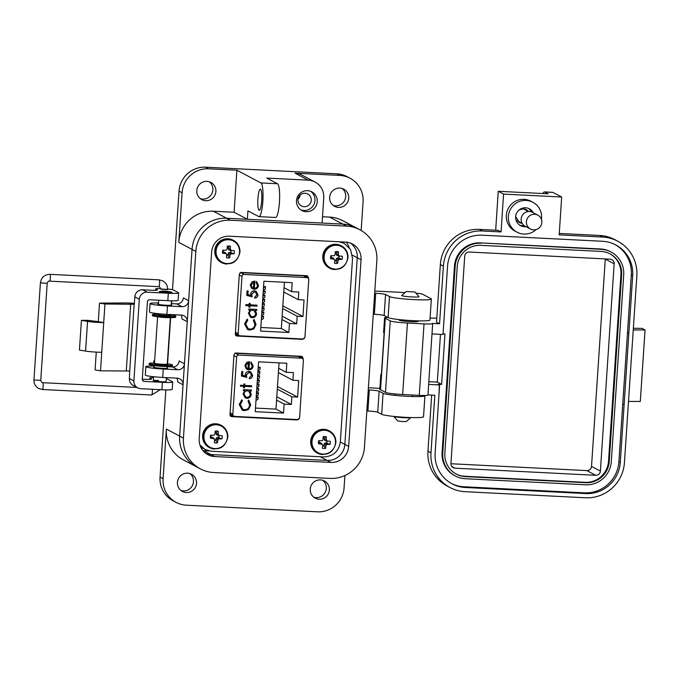 <?xml version="1.0" encoding="UTF-8"?>
<svg xmlns="http://www.w3.org/2000/svg" width="679" height="679" viewBox="0 0 679 679"><rect width="100%" height="100%" fill="white"/><g stroke="black" fill="none" stroke-linecap="round" stroke-linejoin="round"><path stroke-width="1.02" d="M199.906 444.94L205.194 449.523L211.559 451.263L323.594 456.925C333.211 456.483 338.796 451.442 340.349 441.808L352.537 258.351L350.534 249.507L344.261 243.396L341.384 241.868M205.194 449.523L200.339 446.179L204.048 448.912L200.602 447.096M307.112 275.988L240.213 272.61M235.324 334.611L237.616 334.722M301.765 356.585L234.858 353.207M229.977 415.209L232.269 415.319M344.261 243.396L339.093 241.758M303.012 359.047L303.08 357.994L301.501 356.322L235.783 353.004L233.983 354.506L229.969 414.954L231.556 416.634L297.275 419.953L299.066 418.442M230.826 416.431L230.41 416.023L233.932 416.202A2.096 2.054 117.8 0 0 234.747 416.414L297.402 419.58A2.096 2.054 -62.2 0 0 299.6 417.602L303.394 360.405A2.096 2.054 -62.2 0 0 302.316 358.444L298.497 356.424M302.231 356.517L301.501 356.322M308.368 278.449L308.436 277.405L306.849 275.725L241.138 272.406L239.339 273.909L235.324 334.357L236.912 336.037L302.63 339.356L304.421 337.845M236.182 335.833L235.757 335.426L239.288 335.604M307.579 275.929L306.849 275.725M301.883 358.206L301.586 356.331M307.239 277.618L306.942 275.733M303.403 275.801L306.832 277.609L244.177 274.452A2.096 2.054 117.8 0 0 241.979 276.429L238.176 333.627A2.096 2.054 117.8 0 0 240.103 335.825L302.749 338.991A2.096 2.054 -62.2 0 0 304.956 337.005L308.75 279.807A2.096 2.054 -62.2 0 0 307.672 277.847L303.853 275.827M252.036 281.793L254.863 281.055L254.379 288.278C256.187 288.21 257.231 287.285 257.511 285.477L256.034 282.422L256.543 281.564L258.495 285.401C258.122 287.913 256.662 289.195 254.124 289.254L251.527 288.193L250.254 284.959L252.036 281.793M249.991 305.813L249.897 307.231L248.913 307.18L249.006 305.762L245.79 305.601L245.857 304.608L249.074 304.778L249.168 303.36L250.152 303.411L250.05 304.82L257.044 305.177L256.976 306.17L249.889 305.762L249.796 307.18L248.921 307.137M256.042 324.443L253.836 328.899L249.855 330.104L247.521 329.493L244.576 323.875L247.181 319.172L247.776 320.072L245.696 323.993L248.098 328.619L249.991 329.12C252.928 328.959 254.566 327.38 254.931 324.392L253.369 320.352L254.082 319.52L256.042 324.443L253.98 319.469M292.174 282.659L291.58 291.673L298.802 292.038L298.293 299.668L304.048 299.965L302.953 316.507L297.19 316.219L296.689 323.849L289.466 323.484L288.864 332.498L260.6 331.072L263.91 281.233L292.174 282.659M306.832 277.609A2.096 2.054 -62.2 0 1 307.672 277.847M252.189 317.721L250.551 317.28L248.37 313.274L250.203 310.091L248.726 310.014L248.794 309.021L256.764 309.429L256.696 310.413L255.321 310.345L256.62 313.723C256.212 316.278 254.735 317.611 252.189 317.721L252.096 317.67C254.642 317.56 256.119 316.227 256.526 313.673L255.219 310.295L256.603 310.371L256.662 309.42M254.311 291.826L251.731 294.363L252.13 296.833L246.749 295.424L247.054 290.892L248.166 290.943L247.92 294.703L250.746 295.441L250.627 294.134C250.958 291.945 252.232 290.85 254.421 290.833L256.11 291.291L258.012 294.881C257.731 296.799 256.628 297.869 254.71 298.098L254.778 297.105L256.891 294.771L255.457 292.123L254.218 291.775L251.637 294.313L252.13 296.833M254.761 281.047L254.379 288.278M254.124 289.254L252.325 288.762M258.495 285.401L258.402 285.35C258.028 287.862 256.569 289.144 254.031 289.203M256.45 281.513L258.402 285.35M256.976 306.17L249.889 305.762M256.942 305.168L256.883 306.119M250.05 304.82L250.05 303.403M249.006 305.762L245.798 305.558M249.855 330.104L253.742 328.857L255.949 324.392M245.696 323.993L248.056 328.594M247.776 320.072L245.603 323.942M247.139 319.198L247.682 320.021M249.762 330.053L247.479 329.468M260.838 327.482L281.327 328.517L284.043 287.692L291.58 291.673M284.043 287.692L284.399 282.269M281.327 328.517L288.864 332.498M281.929 319.503L289.466 323.484M282.15 316.168L296.689 323.849M282.659 308.538L297.19 316.219M302.953 316.507L282.829 305.881M298.293 299.668L283.754 291.995M248.726 309.972L250.203 310.091M250.5 317.254L252.096 317.67M255.406 292.097L254.218 291.775M258.012 294.881L257.91 294.83C257.63 296.748 256.535 297.818 254.617 298.047M256.059 291.266L257.91 294.83M247.92 294.703L248.073 290.943M252.036 296.782L246.749 295.399M253.819 281.997L253.411 288.125L251.841 287.081L251.23 284.959L253.819 281.997L251.137 284.908L251.748 287.03L253.309 288.074M253.411 288.125L252.758 287.837M263.545 286.742L265.497 286.648L265.345 288.982L263.316 290.128M262.977 295.221L264.937 295.127L264.785 297.47L262.756 298.616M261.568 316.431L263.528 316.338L263.376 318.68L261.347 319.817M262.136 307.952L264.089 307.859L263.936 310.193L261.907 311.338M262.417 303.708L264.377 303.615L264.216 305.957L262.187 307.095M261.848 312.196L263.808 312.102L263.656 314.436L261.627 315.582M262.697 299.464L264.657 299.371L264.496 301.714L262.467 302.851M263.257 290.985L265.217 290.892L265.065 293.226L263.036 294.372M250.984 316.363L249.252 313.257C249.541 311.279 250.67 310.244 252.63 310.167L253.988 310.532M265.497 286.648L263.469 287.794M264.937 295.127L262.909 296.273M263.528 316.338L261.5 317.483M264.089 307.859L262.06 308.996M264.377 303.615L262.349 304.761M263.808 312.102L261.78 313.24M264.657 299.371L262.629 300.517M265.217 290.892L263.189 292.029M249.252 313.257L249.354 313.308C249.634 311.33 250.763 310.295 252.732 310.218L252.63 310.167M252.732 310.218L254.031 310.558L255.643 313.639C255.329 315.582 254.209 316.609 252.265 316.728L251.026 316.389L249.354 313.308M298.047 356.399L301.476 358.206L238.821 355.041A2.096 2.054 117.8 0 0 236.623 357.027L232.829 414.224A2.096 2.054 117.8 0 0 233.907 416.185L230.028 414.139M246.681 362.391L249.507 361.652L249.023 368.875C250.84 368.807 251.884 367.874 252.155 366.074L250.678 363.019L251.196 362.162L253.148 365.998C252.766 368.51 251.306 369.792 248.769 369.851L246.171 368.79L244.898 365.557L246.681 362.391M244.635 386.41L244.542 387.828L243.566 387.777L243.659 386.359L240.442 386.198L240.51 385.205L243.719 385.375L243.82 383.958L244.796 384L244.703 385.417L251.688 385.774L251.629 386.767L244.542 386.359L244.448 387.777L243.566 387.734M250.695 405.04L248.48 409.496L244.499 410.702L242.174 410.091L239.229 404.472L241.826 399.77L242.428 400.669L240.341 404.591L242.751 409.216L244.644 409.717C247.572 409.556 249.218 407.977 249.575 404.99L248.022 400.95L248.726 400.118L250.695 405.04L248.633 400.067M286.818 363.257L286.224 372.27L293.447 372.635L292.938 380.265L298.701 380.563L297.597 397.105L291.843 396.808L291.333 404.446L284.111 404.081L283.508 413.095L255.245 411.669L258.555 361.822L286.818 363.257M301.476 358.206A2.096 2.054 -62.2 0 1 302.316 358.444M246.842 398.318L245.195 397.877L243.014 393.871L244.847 390.688L243.371 390.612L243.438 389.619L251.408 390.026L251.34 391.011L249.965 390.943L251.264 394.321C250.857 396.876 249.388 398.208 246.842 398.318L246.74 398.267C249.286 398.157 250.763 396.825 251.171 394.27L249.872 390.892L251.247 390.96L251.315 390.018M248.964 372.423L246.375 374.961L246.774 377.422L241.401 376.013L241.699 371.481L242.819 371.54L242.564 375.3L245.399 376.039L245.272 374.723C245.611 372.542 246.876 371.447 249.066 371.43L250.755 371.888L252.656 375.479C252.376 377.388 251.272 378.466 249.354 378.695L249.422 377.702L251.544 375.36L250.101 372.712L248.862 372.372L246.282 374.91L246.774 377.422M249.405 361.644L249.023 368.875M248.769 369.851L246.978 369.359M253.148 365.998L253.046 365.947C252.673 368.459 251.213 369.741 248.675 369.8M251.094 362.111L253.046 365.947M251.629 386.767L244.542 386.359M251.595 385.765L251.527 386.716M244.703 385.417L244.695 384M243.659 386.359L240.442 386.156M244.499 410.702L248.387 409.445L250.593 404.99M240.341 404.591L242.7 409.191M242.428 400.669L240.247 404.54M241.783 399.795L242.327 400.618M244.406 410.651L242.123 410.065M255.482 408.079L275.98 409.114L278.687 368.29L286.224 372.27M278.687 368.29L279.052 362.858M275.98 409.114L283.508 413.095M276.574 400.101L284.111 404.081M276.794 396.765L291.333 404.446M277.304 389.135L291.843 396.808M297.597 397.105L277.482 386.47M292.938 380.265L278.398 372.584M243.379 390.569L244.847 390.688M245.153 397.852L246.74 398.267M250.05 372.695L248.862 372.372M252.656 375.479L252.563 375.428C252.282 377.337 251.179 378.415 249.261 378.644M250.712 371.863L252.563 375.428M242.564 375.3L242.717 371.54M246.681 377.371L241.401 375.988M248.463 362.586L248.056 368.714L246.485 367.678L245.883 365.557L248.463 362.586L245.781 365.506L246.392 367.628L247.962 368.663M248.056 368.714L247.402 368.425M258.19 367.339L260.15 367.246L259.989 369.58L257.961 370.726M257.621 375.818L259.582 375.725L259.429 378.067L257.4 379.205M256.212 397.028L258.173 396.935L258.02 399.277L255.991 400.415M256.781 388.549L258.741 388.456L258.58 390.79L256.552 391.936M257.061 384.306L259.022 384.212L258.869 386.546L256.832 387.692M256.501 392.785L258.453 392.691L258.3 395.034L256.272 396.18M257.341 380.062L259.302 379.968L259.149 382.311L257.12 383.448M257.91 371.583L259.862 371.489L259.709 373.823L257.68 374.969M245.628 396.96L243.905 393.854C244.185 391.876 245.314 390.841 247.283 390.764L248.633 391.129M260.15 367.246L258.122 368.383M259.582 375.725L257.553 376.87M258.173 396.935L256.144 398.081M258.741 388.456L256.713 389.593M259.022 384.212L256.993 385.358M258.453 392.691L256.424 393.837M259.302 379.968L257.273 381.114M259.862 371.489L257.833 372.627M243.905 393.854L243.999 393.905C244.279 391.927 245.408 390.892 247.377 390.815L247.283 390.764M247.377 390.815L248.684 391.155L250.288 394.236C249.982 396.18 248.853 397.207 246.918 397.325L245.679 396.986L243.999 393.905M187.608 473.187A9.727 9.523 117.8 0 0 182.422 491.452A9.727 9.523 117.8 0 0 196.163 485.375A9.727 9.523 117.8 0 0 187.608 473.187M189.916 473.594A9.727 9.523 -62.2 0 1 180.979 490.51M206.993 181.361A9.727 9.523 117.8 0 0 201.807 199.634A9.727 9.523 117.8 0 0 215.54 193.557A9.727 9.523 117.8 0 0 206.993 181.361M209.302 181.777A9.727 9.523 -62.2 0 1 200.364 198.692M339.831 188.075A9.727 9.523 117.8 0 0 334.645 206.348A9.727 9.523 117.8 0 0 348.378 200.271A9.727 9.523 117.8 0 0 339.831 188.075M342.14 188.49A9.727 9.523 -62.2 0 1 333.202 205.406M320.446 479.892A9.727 9.523 117.8 0 0 315.26 498.165A9.727 9.523 117.8 0 0 329.001 492.088A9.727 9.523 117.8 0 0 320.446 479.892M322.754 480.308A9.727 9.523 -62.2 0 1 313.817 497.223M310.642 191.317A10.575 10.355 -62.2 0 1 300.839 209.862M306.178 211.704A10.575 10.355 -62.2 0 1 296.884 198.446A10.575 10.355 -62.2 0 1 311.814 191.843A10.575 10.355 -62.2 0 1 306.178 211.704M257.91 198.735A10.575 1.952 92.9 0 1 260.337 189.178A10.575 1.952 92.9 0 1 261.704 200.738A10.575 1.952 92.9 0 1 259.276 210.295A10.575 1.952 92.9 0 1 257.91 198.735M424.748 395.484A21.142 1.782 -176.2 0 1 424.927 395.73L423.535 416.762A21.142 1.782 -176.2 0 1 406.22 417.356A21.142 1.782 -176.2 0 1 381.674 414.309L377.736 412.221A8.462 0.713 3.8 0 0 367.916 411.007L369.308 389.984L368.239 389.924M424.927 395.73A21.142 1.782 -176.2 0 1 407.621 396.332A21.142 1.782 -176.2 0 1 383.075 393.285L379.128 391.197A8.462 0.713 3.8 0 0 369.308 389.984M415.955 293.175A8.462 0.713 -176.2 0 1 422.516 294.185L431.004 298.667A21.142 1.782 -176.2 0 1 431.352 299.023L429.951 320.047A21.142 1.782 -176.2 0 1 412.645 320.649A21.142 1.782 -176.2 0 1 388.099 317.594L384.153 315.514A8.462 0.713 3.8 0 0 374.341 314.292L375.733 293.269L374.664 293.209M431.352 299.023A21.142 1.782 -176.2 0 1 414.046 299.626A21.142 1.782 -176.2 0 1 389.5 296.57L385.553 294.491A8.462 0.713 3.8 0 0 375.733 293.269M154.252 366.966A6.977 0.586 3.8 0 0 153.658 367.161A6.977 0.586 3.8 0 0 161.874 368.281A6.977 0.586 3.8 0 0 167.586 368.086A6.977 0.586 3.8 0 0 167.026 367.814M158.445 303.895A6.977 0.586 3.8 0 0 157.851 304.082A6.977 0.586 3.8 0 0 166.066 305.211A6.977 0.586 3.8 0 0 171.779 305.007A6.977 0.586 3.8 0 0 171.218 304.744M304.158 206.713A6.765 6.629 -62.2 0 1 298.208 198.234A6.765 6.629 -62.2 0 1 307.765 194.007A6.765 6.629 -62.2 0 1 304.158 206.713M165.846 389.89L160.049 477.091A25.378 24.851 117.8 0 0 173.103 500.788L176.141 502.392A25.378 24.851 -62.2 0 1 163.087 478.695L166.38 429.077L179.646 436.088L183.058 384.789A6.34 6.213 117.8 0 0 177.253 378.169L162.722 377.431A14.802 1.248 -176.2 0 1 145.298 375.054L145.858 366.643A14.802 1.248 -176.2 0 1 154.311 366.074M171.295 303.606L176.693 303.878A6.34 6.213 -62.2 0 0 183.338 297.886L188.643 300.695L192.047 249.388L178.781 242.378L182.074 192.76A25.378 24.851 -62.2 0 1 208.657 168.791L236.886 170.217L260.923 182.923L277.533 183.754L266.762 178.068L308.274 180.164L295 173.153L339.839 175.42A25.378 24.851 -62.2 0 1 350.016 178.212L346.977 176.608A25.378 24.851 117.8 0 0 336.801 173.816L205.627 167.187A25.378 24.851 117.8 0 0 179.044 191.164L172.5 289.687M171.762 300.814L171.575 303.623M170.845 314.555L170.811 315.056M170.641 317.602L167.569 363.859M166.661 377.634L166.584 378.763M344.898 475.529L344.075 487.836A25.378 24.851 -62.2 0 1 317.492 511.813L186.318 505.184A25.378 24.851 -62.2 0 1 176.141 502.392M167.102 366.677L172.5 366.957A6.34 6.213 -62.2 0 0 179.146 360.956L184.45 363.766L187.243 321.719L181.938 318.909A6.34 6.213 -62.2 0 0 180.945 315.073M350.016 178.212A25.378 24.851 -62.2 0 1 363.07 201.909L361.169 230.47M260.923 182.923A16.916 3.123 92.9 0 1 262.883 200.619A16.916 3.123 92.9 0 1 258.954 216.635A16.916 3.123 92.9 0 1 258.691 216.559L247.92 210.872L247.36 219.275L226.608 218.231A32.991 32.303 117.8 0 0 192.047 249.388L179.646 436.088A32.991 32.303 117.8 0 0 196.621 466.889L183.347 459.878A32.991 32.303 -62.2 0 1 166.38 429.077M178.781 242.378A32.991 32.303 -62.2 0 1 213.342 211.22L234.094 212.264L236.886 170.217M322.508 216.737L329.57 217.093A32.991 32.303 -62.2 0 1 342.802 220.726L356.076 227.737A32.991 32.303 117.8 0 0 342.844 224.104L322.084 223.052L323.764 197.827A16.916 16.568 117.8 0 0 308.274 180.164M295 173.153A16.916 16.568 -62.2 0 1 301.79 175.021L315.056 182.031M176.761 378.144A6.34 6.213 -62.2 0 1 177.745 381.988L183.058 384.789M188.643 300.695A6.34 6.213 -62.2 0 1 181.997 306.687L167.467 305.949A14.802 1.248 -176.2 0 1 150.042 303.564A14.802 1.248 -176.2 0 1 158.504 303.004M167.467 305.949L166.907 314.36L181.437 315.09A6.34 6.213 -62.2 0 1 187.243 321.719M184.45 363.766A6.34 6.213 -62.2 0 1 177.805 369.758L163.274 369.02A14.802 1.248 -176.2 0 1 145.858 366.643M366.847 410.948L367.916 411.007M373.263 314.241L374.341 314.292M277.533 183.754A16.916 3.123 92.9 0 1 279.493 201.459A16.916 3.123 92.9 0 1 275.555 217.475L258.954 216.635M234.094 212.264L247.36 219.275M368.383 387.76L379.884 388.337M374.808 291.045L405.057 292.573M166.907 314.36A14.802 1.248 -176.2 0 1 149.482 311.975L150.042 303.564M209.073 450.941L203.556 450.661L210.914 454.548L327.142 460.413L210.914 454.548A16.916 16.568 -62.2 0 1 206.085 453.555A16.916 16.568 117.8 0 0 210.914 454.548L214.7 456.551A16.916 16.568 -62.2 0 1 199.219 438.889L211.619 252.189A16.916 16.568 -62.2 0 1 229.341 236.216L345.569 242.08A16.916 16.568 -62.2 0 1 361.058 259.743L348.658 446.442A16.916 16.568 -62.2 0 1 330.936 462.416L214.7 456.551M340.332 442.037L344.864 444.439L357.264 257.74L344.864 444.439A16.916 16.568 -62.2 0 1 327.142 460.413L320.216 456.755M300.194 195.017A6.765 6.629 -62.2 0 1 298.013 199.151M202.936 450.618A16.916 16.568 117.8 0 0 203.556 450.661M361.058 259.743L357.264 257.74A16.916 16.568 -62.2 0 0 350.398 243.074A16.916 16.568 -62.2 0 1 357.264 257.74L352.435 255.185M346.188 242.123A16.916 16.568 -62.2 0 1 349.082 247.368M346.63 226.107L230.402 220.234A32.991 32.303 117.8 0 0 195.841 251.391L183.44 438.091A32.991 32.303 117.8 0 0 200.407 468.892A32.991 32.303 117.8 0 0 213.639 472.525L329.875 478.398A32.991 32.303 117.8 0 0 364.436 447.232L376.837 260.541A32.991 32.303 117.8 0 0 359.862 229.74A32.991 32.303 117.8 0 0 346.63 226.107L342.844 224.104L226.608 218.231A32.991 32.303 117.8 0 0 192.047 249.388L195.841 251.391M359.862 229.74L356.076 227.737A32.991 32.303 117.8 0 0 342.844 224.104L329.57 217.093M183.44 438.091L179.646 436.088A32.991 32.303 117.8 0 0 196.621 466.889L200.407 468.892M348.658 446.442L344.864 444.439A16.916 16.568 -62.2 0 1 327.142 460.413L330.936 462.416M98.285 321.668L103.717 322.567A11.492 0.968 -176.2 0 1 87.557 321.388L81.421 320.369L87.803 320.335L98.285 321.668L99.524 303.106L125.309 302.961A10.499 0.883 -176.2 0 1 130.207 303.089A10.499 0.883 -176.2 0 1 134.374 303.369M96.265 352.112L95.085 369.919L100.509 370.819L129.714 370.997L129.383 378.509A7.469 7.308 117.8 0 0 133.228 385.477L137.744 387.862A7.469 7.308 117.8 0 0 140.74 388.685L161.908 389.754L162.4 382.328L144.237 381.411L142.709 380.605M155.763 290.272L155.839 289.025L157.35 289.823A8.394 0.704 3.8 0 1 157.486 289.958A8.394 0.704 3.8 0 1 150.611 290.196L142.632 289.797A7.469 7.308 117.8 0 0 134.807 296.85L134.315 304.277L104.948 304.005L99.524 303.106M161.229 291.359A6.4 0.535 3.8 0 0 159.259 291.614A6.4 0.535 3.8 0 0 166.796 292.641A6.4 0.535 3.8 0 0 172.033 292.462A6.4 0.535 3.8 0 0 170.106 291.945M161.008 289.262L167.526 289.526M158.58 380.512A6.4 0.535 3.8 0 0 153.344 380.69A6.4 0.535 3.8 0 0 160.872 381.725A6.4 0.535 3.8 0 0 166.117 381.539L166.38 377.617M100.509 370.819L104.948 304.005M167.552 288.982A8.394 0.704 -176.2 0 1 173.153 289.899L178.416 292.683A12.595 1.061 -176.2 0 1 178.619 292.895L178.127 300.313A12.595 1.061 3.8 0 1 167.823 300.678L149.66 299.762A2.13 2.088 -62.2 0 0 147.428 301.773L142.284 379.188L144.695 379.281A8.394 0.704 3.8 0 0 151.57 379.043A8.394 0.704 3.8 0 0 151.434 378.899L149.923 378.101A8.394 0.704 -176.2 0 1 149.787 377.965A8.394 0.704 -176.2 0 1 153.547 377.626M101.74 352.257A11.492 0.968 -176.2 0 1 85.579 351.085L79.443 350.067L81.421 320.369M142.284 379.188A2.13 2.088 117.8 0 0 144.237 381.411M178.619 292.895A12.595 1.061 -176.2 0 1 168.316 293.252L147.148 292.182A7.469 7.308 117.8 0 0 139.322 299.235L133.899 380.894A7.469 7.308 117.8 0 0 137.744 387.862M155.839 289.025A8.394 0.704 -176.2 0 1 155.703 288.889A8.394 0.704 -176.2 0 1 160.736 288.575M166.304 378.704A8.394 0.704 -176.2 0 1 167.229 378.975L172.5 381.759A12.595 1.061 -176.2 0 1 172.704 381.971L172.211 389.398A12.595 1.061 -176.2 0 1 161.908 389.754M172.704 381.971A12.595 1.061 -176.2 0 1 162.4 382.328M169.495 317.585A6.4 0.535 -176.2 0 1 165.141 317.56A6.4 0.535 -176.2 0 1 158.453 316.855M157.587 316.753L154.498 363.206A6.4 0.535 3.8 0 0 162.035 364.233A6.4 0.535 3.8 0 0 167.28 364.054L170.361 317.602M155.211 365.658A6.4 0.535 3.8 0 0 161.899 366.354A6.4 0.535 3.8 0 0 166.253 366.388M170.565 314.547L170.522 315.251A6.4 0.535 -176.2 0 1 165.277 315.438A6.4 0.535 -176.2 0 1 157.74 314.402L157.791 313.656M164.912 291.087L169.928 291.741L166.448 291.894L161.441 291.172L164.912 291.087M170.531 315.022A11.704 0.985 -176.2 0 1 175.776 316.202L175.708 317.127A11.704 0.985 -176.2 0 1 163.962 317.339A11.704 0.985 -176.2 0 1 152.351 315.582L152.41 314.649A11.704 0.985 -176.2 0 1 154.812 314.216L158.046 314.589M159.955 315.676L158.513 315.472A7.494 0.628 3.8 0 0 161.415 315.837L169.063 316.219A7.494 0.628 3.8 0 0 171.074 316.108L168.358 315.548M158.894 314.793L159.743 314.988M175.776 316.202A11.704 0.985 -176.2 0 1 164.029 316.406A11.704 0.985 -176.2 0 1 152.41 314.649M168.689 316.219L168.723 315.777M167.289 363.825A11.704 0.985 -176.2 0 1 172.534 364.996L172.466 365.93A11.704 0.985 -176.2 0 1 160.719 366.142A11.704 0.985 -176.2 0 1 149.108 364.377L149.168 363.452A11.704 0.985 -176.2 0 1 151.578 363.01L154.804 363.392M156.713 364.479L155.27 364.275A7.494 0.628 3.8 0 0 158.173 364.64L165.82 365.022A7.494 0.628 3.8 0 0 167.832 364.912L165.116 364.343L165.073 365.005M155.652 363.596L156.501 363.791M172.534 364.996A11.704 0.985 -176.2 0 1 160.787 365.209A11.704 0.985 -176.2 0 1 149.168 363.452M165.455 365.022L165.481 364.581M414.954 292.046L418.985 296.613A8.674 0.73 -176.2 0 1 419.011 296.681A8.674 0.73 -176.2 0 1 411.907 296.927A8.674 0.73 -176.2 0 1 401.696 295.526A8.674 0.73 -176.2 0 1 401.73 295.467L406.331 291.478L414.954 292.046L406.331 291.478M393.761 416.405A8.674 0.73 3.8 0 0 403.886 417.695A8.674 0.73 3.8 0 0 410.888 417.551M393.744 416.405L397.733 420.929L402.825 421.6L406.356 421.506L410.905 417.551M156.857 313.554L157.774 313.987M154.625 361.287L153.683 361.118L154.668 360.736M532.879 202.291L530.834 201.205A16.916 16.568 117.8 0 0 506.941 211.772A16.916 16.568 117.8 0 0 515.03 231.123L517.075 232.201A16.916 16.568 -62.2 0 1 526.098 200.424A16.916 16.568 -62.2 0 1 541.435 219.461M536.079 229.595A16.916 16.568 -62.2 0 1 517.075 232.201M533.304 212.765A9.514 9.319 117.8 0 0 515.641 216.771A9.514 9.319 117.8 0 0 525.97 226.642M528.364 208.36A9.514 9.319 -62.2 0 1 531.343 211.856M400.084 319.843A9.514 0.798 3.8 0 0 399.218 320.115A9.514 0.798 3.8 0 0 410.422 321.651A9.514 0.798 3.8 0 0 418.213 321.379A9.514 0.798 3.8 0 0 417.398 320.997M528.644 211.5L526.386 209.616L523.416 208.801L519.155 209.93M526.157 210.312L524.986 209.064M605.295 258.903A4.439 4.346 -62.2 0 1 605.286 259.089L591.519 466.405A4.439 4.346 -62.2 0 1 586.868 470.598L450.932 463.732M614.156 263.783L600.389 471.09A4.439 4.346 -62.2 0 1 595.738 475.292L455.006 468.179A4.439 4.346 -62.2 0 1 450.941 463.545L464.708 256.229A4.439 4.346 -62.2 0 1 469.359 252.036L610.09 259.149A4.439 4.346 -62.2 0 1 614.156 263.783L605.286 259.089M456.025 473.967A22.415 21.949 117.8 0 0 464.674 476.251L585.06 482.336A22.415 21.949 117.8 0 0 608.537 461.16L620.937 274.469A22.415 21.949 117.8 0 0 609.75 253.717M480.715 245.348A22.415 21.949 117.8 0 0 457.239 266.524L444.838 453.216A22.415 21.949 117.8 0 0 456.364 474.146A22.415 21.949 117.8 0 0 465.353 476.616L585.739 482.701A22.415 21.949 117.8 0 0 609.224 461.525L621.625 274.825A22.415 21.949 117.8 0 0 610.09 253.895A22.415 21.949 117.8 0 0 601.102 251.425L480.715 245.348M617.118 332.073L617.797 332.43M480.859 243.243A24.529 24.02 117.8 0 0 455.159 266.414L442.759 453.114A24.529 24.02 117.8 0 0 455.38 476.021A24.529 24.02 117.8 0 0 465.217 478.72L585.604 484.798A24.529 24.02 117.8 0 0 611.295 461.627L623.695 274.927A24.529 24.02 117.8 0 0 611.083 252.028A24.529 24.02 117.8 0 0 601.238 249.329L480.172 242.887A24.529 24.02 117.8 0 0 454.48 266.058L442.08 452.749A24.529 24.02 117.8 0 0 454.692 475.656L455.38 476.021M611.083 252.028L610.396 251.663A24.529 24.02 117.8 0 0 600.559 248.964L480.172 242.887M428.636 384.382L439.389 384.925L438.914 395.424L439.61 384.908L438.294 384.212L441.622 384.382L444.974 333.924L443.056 333.83M451.433 483.49A32.991 32.303 117.8 0 0 463.978 486.767L584.364 492.852A32.991 32.303 117.8 0 0 618.917 461.686L631.317 274.987A32.991 32.303 117.8 0 0 615.03 244.559M627.489 332.6L628.856 333.321L632.684 275.708A32.991 32.303 117.8 0 0 615.717 244.907A32.991 32.303 117.8 0 0 602.485 241.274L482.098 235.197A32.991 32.303 117.8 0 0 447.537 266.355L443.014 334.475L431.988 333.915M622.753 404.081L624.111 404.803L628.856 333.321M438.914 395.424L435.137 453.054A32.991 32.303 117.8 0 0 452.112 483.855A32.991 32.303 117.8 0 0 465.344 487.488L585.722 493.574A32.991 32.303 117.8 0 0 620.283 462.407L624.111 404.803L622.745 404.081M440.467 334.348L437.301 382.099L441.622 384.382M501.06 231.938L498.021 230.334L479.34 229.392A37.218 36.445 117.8 0 0 440.357 264.547L436.529 322.152L439.559 323.756L443.387 266.151A37.218 36.445 -62.2 0 1 482.379 230.987L501.06 231.938L503.572 194.092L561.686 197.029L559.173 234.866L602.765 237.073A37.218 36.445 -62.2 0 1 617.686 241.172A37.218 36.445 -62.2 0 1 636.834 275.92L624.434 462.62A37.218 36.445 -62.2 0 1 585.442 497.775L465.064 491.689A37.218 36.445 -62.2 0 1 450.135 487.598A37.218 36.445 -62.2 0 1 430.987 452.842L434.815 395.237L427.94 394.889M439.559 323.756L432.506 323.399A10.575 0.891 -176.2 0 1 432.676 323.577A10.575 0.891 -176.2 0 1 424.027 323.875L407.425 323.034A14.802 1.248 -176.2 0 1 390.238 320.904L385.137 318.145A10.575 0.891 -176.2 0 1 384.569 317.814A10.575 0.891 -176.2 0 1 387.717 317.399M437.301 382.099L428.814 381.666M407.425 323.034L402.664 394.516L419.266 395.356A10.575 0.891 3.8 0 0 427.931 395.059L432.676 323.577M431.683 395.076L427.957 451.238A37.218 36.445 117.8 0 0 447.096 485.994L450.135 487.598M617.686 241.172L614.656 239.568A37.218 36.445 117.8 0 0 599.727 235.469L559.267 233.423M561.686 197.029L552.969 192.42A16.916 3.123 -87.1 0 0 552.706 192.344L544.405 191.928A16.916 3.123 92.9 0 1 544.668 191.996L548.08 193.804L498.259 191.283L503.572 194.092M498.259 191.283L495.678 230.215M430.087 318.052L436.792 318.162M402.664 394.516A14.802 1.248 -176.2 0 1 385.485 392.386L380.393 389.636A10.575 0.891 -176.2 0 1 379.824 389.305L380.8 374.587A10.575 0.891 -176.2 0 1 381.403 374.333M633.354 328.28L642.02 328.364L645.05 329.969L640.305 401.45L628.508 401.425M645.05 329.969L633.244 329.943M542.954 193.54A16.916 3.123 92.9 0 1 544.405 191.928M524.112 225.538A9.514 9.319 -62.2 0 1 519.545 225.055M384.569 317.814L383.593 332.532A10.575 0.891 3.8 0 0 384.161 332.863L385.137 318.145M380.393 389.636L381.369 374.918A10.575 0.891 -176.2 0 1 380.8 374.587M515.658 216.559L519.469 222.704L522.304 223.51M384.153 332.863L381.369 374.918M518.221 221.863L519.919 222.126M530.452 229.01L525.207 226.243A7.851 7.681 -62.2 0 1 521.175 218.918A7.851 7.681 -62.2 0 1 532.54 212.366L537.785 215.133A7.851 7.681 -62.2 0 1 541.817 222.466A7.851 7.681 -62.2 0 1 530.452 229.01A7.851 7.681 -62.2 0 1 526.412 221.685A7.851 7.681 -62.2 0 1 537.785 215.133M321.498 440.781L319.24 440.679A4.006 3.921 117.8 0 0 319.122 442.53L318.544 443.803A18.265 3.089 4.7 0 0 321.286 444.058A18.231 1.681 26.9 0 0 322.304 444.567A18.231 0.959 71 0 1 322.652 445.619A18.265 1.799 93.3 0 1 322.415 448.208A6.026 5.899 117.8 0 0 325.538 448.369A18.265 4.914 -87.6 0 0 325.886 445.78A18.231 5.237 -64.2 0 0 326.412 444.77A18.231 4.252 -17.8 0 0 327.456 444.372A18.265 3.089 4.7 0 0 329.96 444.38A6.026 5.899 117.8 0 0 330.164 441.214L327.677 441.095A18.231 1.426 -155.1 0 0 326.692 440.603A18.231 4.066 -110.5 0 0 326.302 439.534A18.265 4.914 -87.6 0 0 326.302 436.809A6.026 5.899 117.8 0 0 323.179 436.656A18.265 1.799 93.3 0 1 323.068 439.364A18.231 2.122 115.8 0 1 322.584 440.399A18.231 1.137 160.7 0 1 321.498 440.781L318.757 440.646A6.026 5.899 117.8 0 0 318.544 443.803M322.635 445.772A4.006 3.921 117.8 0 0 323.662 445.713L325.538 448.369M311.984 441.588A11.976 11.721 117.8 0 0 322.949 454.09A11.976 11.721 117.8 0 0 335.494 442.776A11.976 11.721 117.8 0 0 324.528 430.282A11.976 11.721 117.8 0 0 311.984 441.588M323.662 445.713L324.409 443.404L325.886 442.869L329.96 444.38M326.769 442.912A4.006 3.921 117.8 0 0 326.888 441.061L330.164 441.214M325.886 442.869L327.456 444.372M324.409 443.404L326.412 444.77M323.722 444.83L325.886 445.78M326.888 441.061L324.613 440.348L324.172 437.972A4.006 3.921 117.8 0 0 323.136 437.811M319.122 442.53L321.396 443.251L322.304 444.567M319.996 442.572L321.286 444.058M319.24 440.679L318.757 440.646M324.172 437.972L326.302 436.809M324.112 438.863L326.302 439.534M324.613 440.348L326.692 440.603M326.013 441.019L327.677 441.095M333.61 255.788L331.352 255.686A4.006 3.921 117.8 0 0 331.225 257.536L330.656 258.809A18.265 3.089 4.7 0 0 333.389 259.064A18.231 1.681 26.9 0 0 334.408 259.565A18.231 0.959 71 0 1 334.755 260.626A18.265 1.799 93.3 0 1 334.518 263.214A6.026 5.899 117.8 0 0 337.641 263.376A18.265 4.914 -87.6 0 0 337.998 260.787A18.231 5.237 -64.2 0 0 338.515 259.777A18.231 4.252 -17.8 0 0 339.559 259.378A18.265 3.089 4.7 0 0 342.063 259.386A6.026 5.899 117.8 0 0 342.275 256.221L339.78 256.093A18.231 1.426 -155.1 0 0 338.796 255.61A18.231 4.066 -110.5 0 0 338.414 254.54A18.265 4.914 -87.6 0 0 338.405 251.816A6.026 5.899 117.8 0 0 335.282 251.663A18.265 1.799 93.3 0 1 335.171 254.37A18.231 2.122 115.8 0 1 334.688 255.406A18.231 1.137 160.7 0 1 333.61 255.788L330.86 255.643A6.026 5.899 117.8 0 0 330.656 258.809M334.747 260.778A4.006 3.921 117.8 0 0 335.766 260.719L337.641 263.376M324.095 256.594A11.976 11.721 117.8 0 0 335.053 269.096A11.976 11.721 117.8 0 0 347.597 257.782A11.976 11.721 117.8 0 0 336.631 245.289A11.976 11.721 117.8 0 0 324.095 256.594M335.766 260.719L336.521 258.402L337.998 257.876L342.063 259.386M338.872 257.918A4.006 3.921 117.8 0 0 338.991 256.068L342.275 256.221M337.998 257.876L339.559 259.378M336.521 258.402L338.515 259.777M335.825 259.828L337.998 260.787M338.991 256.068L336.716 255.346L336.283 252.978A4.006 3.921 117.8 0 0 335.239 252.817M331.225 257.536L333.499 258.249L334.408 259.565M332.107 257.579L333.389 259.064M331.352 255.686L330.86 255.643M336.283 252.978L338.405 251.816M336.224 253.861L338.414 254.54M336.716 255.346L338.796 255.61M338.117 256.025L339.78 256.093M213.444 435.264L211.186 435.163A4.006 3.921 117.8 0 0 211.059 437.013L210.49 438.286A18.265 3.089 4.7 0 0 213.223 438.541A18.231 1.681 26.9 0 0 214.241 439.05A18.231 0.959 71 0 1 214.589 440.102A18.265 1.799 93.3 0 1 214.352 442.691A6.026 5.899 117.8 0 0 217.475 442.852A18.265 4.914 -87.6 0 0 217.832 440.264A18.231 5.237 -64.2 0 0 218.358 439.254A18.231 4.252 -17.8 0 0 219.393 438.855A18.265 3.089 4.7 0 0 221.897 438.863A6.026 5.899 117.8 0 0 222.109 435.697L219.614 435.579A18.231 1.426 -155.1 0 0 218.63 435.086A18.231 4.066 -110.5 0 0 218.248 434.017A18.265 4.914 -87.6 0 0 218.239 431.292A6.026 5.899 117.8 0 0 215.116 431.14A18.265 1.799 93.3 0 1 215.005 433.847A18.231 2.122 115.8 0 1 214.522 434.883A18.231 1.137 160.7 0 1 213.444 435.264L210.694 435.129A6.026 5.899 117.8 0 0 210.49 438.286M214.581 440.255A4.006 3.921 117.8 0 0 215.599 440.196L217.475 442.852M203.929 436.071A11.976 11.721 117.8 0 0 214.887 448.573A11.976 11.721 117.8 0 0 227.431 437.259A11.976 11.721 117.8 0 0 216.465 424.765A11.976 11.721 117.8 0 0 203.929 436.071M215.599 440.196L216.355 437.887L217.832 437.352L221.897 438.863M218.706 437.395A4.006 3.921 117.8 0 0 218.825 435.545L222.109 435.697M217.832 437.352L219.393 438.855M216.355 437.887L218.358 439.254M215.659 439.313L217.832 440.264M218.825 435.545L216.55 434.832L216.117 432.455A4.006 3.921 117.8 0 0 215.073 432.294M211.059 437.013L213.333 437.734L214.241 439.05M211.941 437.055L213.223 438.541M211.186 435.163L210.694 435.129M216.117 432.455L218.239 431.292M216.058 433.346L218.248 434.017M216.55 434.832L218.63 435.086M217.951 435.502L219.614 435.579M225.572 250.237L223.315 250.135A4.006 3.921 117.8 0 0 223.196 251.985L222.619 253.267A18.265 3.089 4.7 0 0 225.36 253.522A18.231 1.681 26.9 0 0 226.379 254.022A18.231 0.959 71 0 1 226.727 255.075A18.265 1.799 93.3 0 1 226.489 257.672A6.026 5.899 117.8 0 0 229.604 257.825A18.265 4.914 -87.6 0 0 229.96 255.245A18.231 5.237 -64.2 0 0 230.487 254.235A18.231 4.252 -17.8 0 0 231.531 253.827A18.265 3.089 4.7 0 0 234.026 253.844A6.026 5.899 117.8 0 0 234.238 250.678L231.743 250.551A18.231 1.426 -155.1 0 0 230.767 250.067A18.231 4.066 -110.5 0 0 230.376 248.989A18.265 4.914 -87.6 0 0 230.376 246.273A6.026 5.899 117.8 0 0 227.253 246.112A18.265 1.799 93.3 0 1 227.142 248.828A18.231 2.122 115.8 0 1 226.65 249.864A18.231 1.137 160.7 0 1 225.572 250.237L222.831 250.101A6.026 5.899 117.8 0 0 222.619 253.267M226.71 255.228A4.006 3.921 117.8 0 0 227.737 255.177L229.604 257.825M216.058 251.052A11.976 11.721 117.8 0 0 227.024 263.545A11.976 11.721 117.8 0 0 239.568 252.24A11.976 11.721 117.8 0 0 228.602 239.738A11.976 11.721 117.8 0 0 216.058 251.052M227.737 255.177L228.483 252.86L229.96 252.333L234.026 253.844M230.843 252.376A4.006 3.921 117.8 0 0 230.962 250.526L234.238 250.678M229.96 252.333L231.531 253.827M228.483 252.86L230.487 254.235M227.796 254.286L229.96 255.245M230.962 250.526L228.687 249.804L228.246 247.428A4.006 3.921 117.8 0 0 227.21 247.275M223.196 251.985L225.47 252.707L226.379 254.022M224.07 252.036L225.36 253.522M223.315 250.135L222.831 250.101M228.246 247.428L230.376 246.273M228.186 248.319L230.376 248.989M228.687 249.804L230.767 250.067M230.088 250.483L231.743 250.551M297.275 419.953L296.494 419.537M303.08 357.994L301.934 357.392M302.63 339.356L301.841 338.94M308.436 277.405L307.29 276.794M239.263 274.995L241.979 276.429M238.176 333.627L235.469 332.201M244.177 274.452L240.748 272.635M233.916 355.592L236.623 357.027M232.829 414.224L230.113 412.798M238.821 355.041L235.392 353.233M381.674 414.309L383.075 393.285M388.099 317.594L389.5 296.57M163.087 478.695L160.049 477.091M182.074 192.76L179.044 191.164M208.657 168.791L205.627 167.187M339.839 175.42L336.801 173.816M163.274 369.02L162.722 377.431M230.402 220.234L213.342 211.22M176.693 303.878L181.997 306.687M172.5 366.957L177.805 369.758M384.153 315.514L385.553 294.491M377.736 412.221L379.128 391.197M134.153 304.184L129.714 370.997M126.294 370.666L130.733 303.853M167.823 300.678L168.316 293.252M147.148 292.182L142.632 289.797M134.807 296.85L139.322 299.235M129.383 378.509L133.899 380.894M87.557 321.388L85.579 351.085M149.923 378.101L149.847 379.349M158.716 286.64A3.403 0.628 -87.1 0 0 158.767 286.657A3.403 0.628 -87.1 0 0 159.565 283.432A3.403 0.628 -87.1 0 0 159.166 279.867A3.403 0.628 -87.1 0 0 159.115 279.85A3.403 0.628 -87.1 0 0 159.056 279.858M49.856 274.341A3.403 0.628 92.9 0 1 49.915 274.333A3.403 0.628 92.9 0 1 49.966 274.35A3.403 0.628 92.9 0 1 50.365 277.915A3.403 0.628 92.9 0 1 49.567 281.14A3.403 0.628 92.9 0 1 49.516 281.123M47.191 283.321C47.81 281.59 48.608 280.86 49.567 281.14L158.767 286.657L159.624 286.886L160.796 289.008L167.535 289.407C167.637 285.63 166.066 282.787 162.807 280.868L159.115 279.85L49.915 274.333C44.449 274.596 41.283 277.448 40.401 282.871L47.191 283.321L40.748 380.393L33.95 379.943C33.848 383.711 35.427 386.563 38.678 388.481L42.37 389.491A3.403 0.628 -87.1 0 0 43.167 386.266A3.403 0.628 -87.1 0 0 42.769 382.701A3.403 0.628 -87.1 0 0 42.718 382.693A3.403 0.628 -87.1 0 0 42.667 382.701M42.319 389.474A3.403 0.628 -87.1 0 0 42.37 389.491L151.57 395.008A3.403 0.628 -87.1 0 0 152.257 392.971A3.403 0.628 -87.1 0 0 152.317 389.271M151.519 394.991A3.403 0.628 -87.1 0 0 151.57 395.008L160.278 389.67M600.389 471.09L591.519 466.405M451.815 466.49L455.006 468.179M586.868 470.598L595.738 475.292M620.937 274.469L621.625 274.825M608.537 461.16L609.224 461.525M585.06 482.336L585.739 482.701M464.674 476.251L465.353 476.616M455.159 266.414L454.48 266.058M442.759 453.114L442.08 452.749M601.238 249.329L600.559 248.964M631.317 274.987L632.684 275.708M618.917 461.686L620.283 462.407M584.364 492.852L585.722 493.574M463.978 486.767L465.344 487.488M424.027 323.875L423.543 331.233A10.575 0.891 -176.2 0 1 423.526 331.233L419.266 395.356M427.957 451.238L430.987 452.842M599.727 235.469L602.765 237.073M552.969 192.42L544.668 191.996M479.34 229.392L482.379 230.987M440.357 264.547L443.387 266.151M390.238 320.904L389.746 328.263A14.802 1.248 -176.2 0 1 389.746 328.254L385.485 392.386M385.307 318.298L380.554 389.78M335.859 442.683A12.595 12.332 117.8 0 0 324.324 429.527A12.595 12.332 117.8 0 0 317.611 453.19A12.595 12.332 117.8 0 0 322.661 454.582M328.942 430.69A12.595 12.332 117.8 0 0 310.693 441.197A12.595 12.332 117.8 0 0 317.178 452.961C312.705 450.347 310.532 446.417 310.668 441.172C313.121 431.106 319.215 427.609 328.942 430.69L329.374 430.919C333.847 433.533 336.02 437.463 335.884 442.708C333.431 452.783 327.337 456.271 317.611 453.19L317.178 452.961M347.962 257.68A12.595 12.332 117.8 0 0 336.428 244.533A12.595 12.332 117.8 0 0 329.714 268.197A12.595 12.332 117.8 0 0 334.764 269.588M341.053 245.688A12.595 12.332 117.8 0 0 322.797 256.204A12.595 12.332 117.8 0 0 329.281 267.967C324.808 265.353 322.635 261.423 322.771 256.178C325.233 246.104 331.318 242.615 341.053 245.688L341.486 245.917C345.951 248.531 348.123 252.469 347.996 257.714C345.535 267.781 339.441 271.277 329.714 268.197L329.281 267.967M227.796 437.166A12.595 12.332 117.8 0 0 216.262 424.01A12.595 12.332 117.8 0 0 209.548 447.673A12.595 12.332 117.8 0 0 214.598 449.065M220.887 425.173A12.595 12.332 117.8 0 0 202.631 435.68A12.595 12.332 117.8 0 0 209.115 447.444C204.642 444.83 202.469 440.9 202.605 435.655C205.066 425.58 211.161 422.092 220.887 425.173L221.32 425.402C225.784 428.016 227.957 431.946 227.83 437.191C225.369 447.266 219.275 450.754 209.548 447.673L209.115 447.444M239.933 252.138A12.595 12.332 117.8 0 0 228.399 238.991A12.595 12.332 117.8 0 0 221.685 262.654A12.595 12.332 117.8 0 0 226.735 264.038M233.016 240.145A12.595 12.332 117.8 0 0 214.768 250.661A12.595 12.332 117.8 0 0 221.244 262.425C216.779 259.811 214.606 255.881 214.734 250.627C217.195 240.561 223.289 237.064 233.016 240.145L233.449 240.374C237.922 242.989 240.094 246.918 239.959 252.172C237.506 262.238 231.412 265.735 221.685 262.654L221.244 262.425M239.263 335.587L235.375 333.542M155.703 288.889L155.61 290.281M149.787 377.965L149.694 379.357M168.367 315.514L168.316 316.202M167.119 366.405L167 368.281M171.481 300.805L171.184 305.202M169.928 291.741L170.768 292.7M154.345 365.557L154.218 367.432M153.607 376.726L153.344 380.69M158.682 300.211L158.411 304.353M161.441 291.172L160.473 292.012M417.407 320.836L417.347 321.651M412.476 395.017L412.374 396.528M400.092 319.69L400.033 320.496M395.161 393.973L395.068 395.373M167.509 289.865L167.535 289.407M40.748 380.393L41.86 382.455L42.718 382.693L136.963 387.454M40.401 282.871L33.95 379.943M154.209 366.074L154.158 365.531M153.904 363.18L153.683 361.118M517.05 220.616L522.193 223.323M523.288 208.801L528.432 211.517"/></g></svg>
